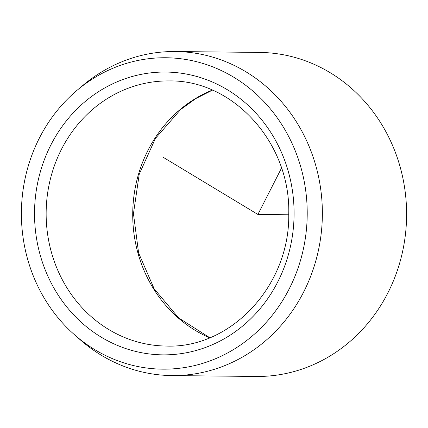 <?xml version="1.0" encoding="UTF-8"?>
<svg xmlns="http://www.w3.org/2000/svg" width="428" height="428" viewBox="0 0 428 428"><rect width="100%" height="100%" fill="white"/><g stroke="black" fill="none" stroke-linecap="round" stroke-linejoin="round"><path stroke-width="0.64" d="M21.4 212.609A155.712 142.909 90.6 0 1 77.12 90.249A155.712 142.909 90.6 0 1 227.867 73.867A155.712 142.909 90.6 0 1 307.213 214.294A155.712 142.909 90.6 0 1 225.454 354.074A155.712 142.909 90.6 0 1 74.526 334.782A155.712 142.909 90.6 0 1 21.4 212.609M77.12 90.249L82.946 85.354A162.03 148.703 90.6 0 1 175.384 51.531A162.03 148.703 90.6 0 1 322.364 214.428A162.03 148.703 90.6 0 1 171.944 375.575A162.03 148.703 90.6 0 1 80.245 339.8L74.526 334.782M171.944 375.575L256.179 376.469A162.03 148.703 -89.4 0 0 406.6 215.327A162.03 148.703 -89.4 0 0 259.619 52.425L175.384 51.531M281.517 168.092L257.897 214.449L163.368 157.392M257.897 214.449L288.745 214.776M169.221 80.929A132.568 121.664 -89.4 0 0 46.149 212.775A132.568 121.664 -89.4 0 0 166.406 346.054C230.831 348.649 289.933 285.578 288.75 214.198C290.847 143.262 233.303 79.731 169.221 80.929M294.079 214.219A141.406 129.775 -89.4 0 0 165.245 72.048A141.406 129.775 -89.4 0 0 34.529 212.689A141.406 129.775 -89.4 0 0 163.368 354.86A141.406 129.775 -89.4 0 0 294.079 214.219M212.283 90.121A132.568 121.664 -89.4 0 0 132.723 213.69A132.568 121.664 -89.4 0 0 209.65 337.778M212.416 90.174L195.869 98.526L180.632 109.514L155.455 138.383L139.223 174.201L133.45 213.7L138.619 252.996L154.16 288.793L178.626 317.897L209.79 337.724"/></g></svg>

